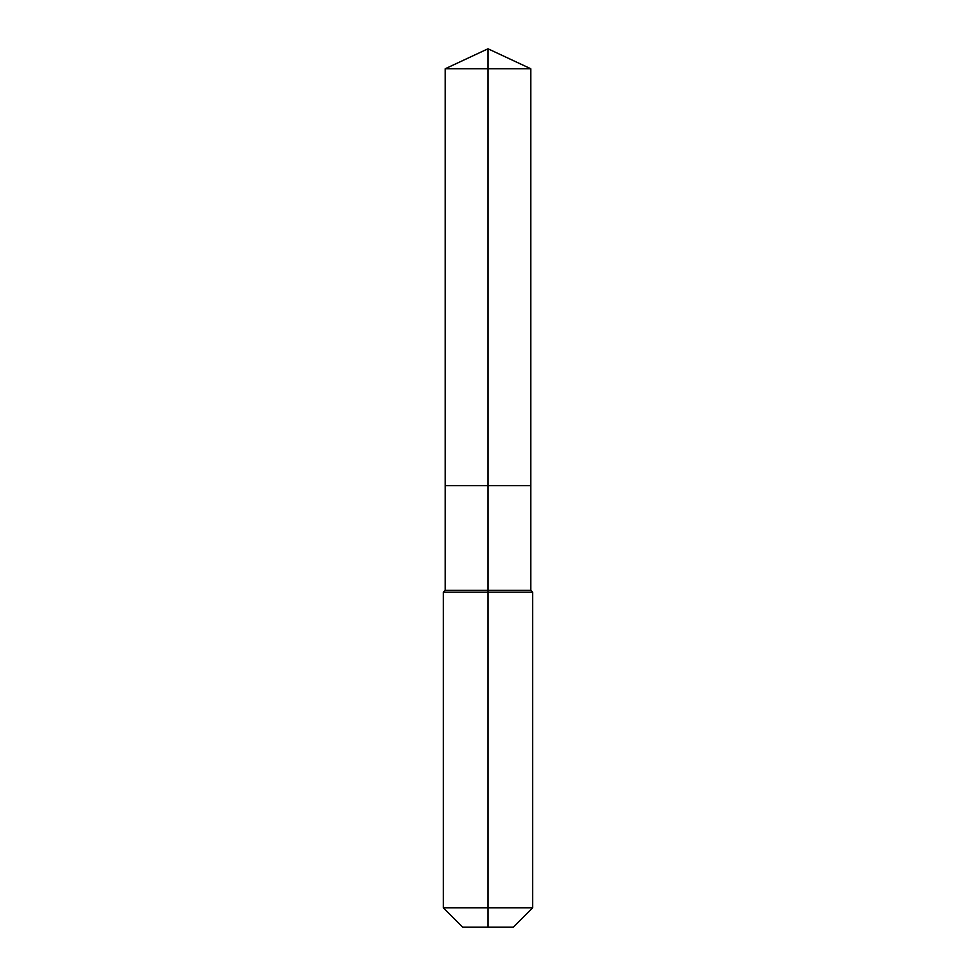 <?xml version="1.0" encoding="UTF-8"?>
<svg xmlns="http://www.w3.org/2000/svg" width="976" height="976" viewBox="0 0 976 976"><rect width="100%" height="100%" fill="white"/><g stroke="black" fill="none" stroke-linecap="round" stroke-linejoin="round"><path stroke-width="1.46" d="M443.336 907.851L532.664 907.851L513.315 927.2L462.685 927.2L443.336 907.851L443.336 592.212L488 592.212L488 590.358L445.202 590.358L445.202 485.633L488 485.633L488 68.759L530.798 68.759L488 48.8L488 68.759L445.202 68.759L445.202 485.633L530.798 485.633L530.798 68.759M488 590.358L530.798 590.358L530.798 485.633L488 485.633L488 590.358M488 927.2L488 592.212L532.664 592.212L530.798 590.358M488 48.8L445.202 68.759M532.664 907.851L532.664 592.212M445.202 590.358L443.336 592.212"/></g></svg>
